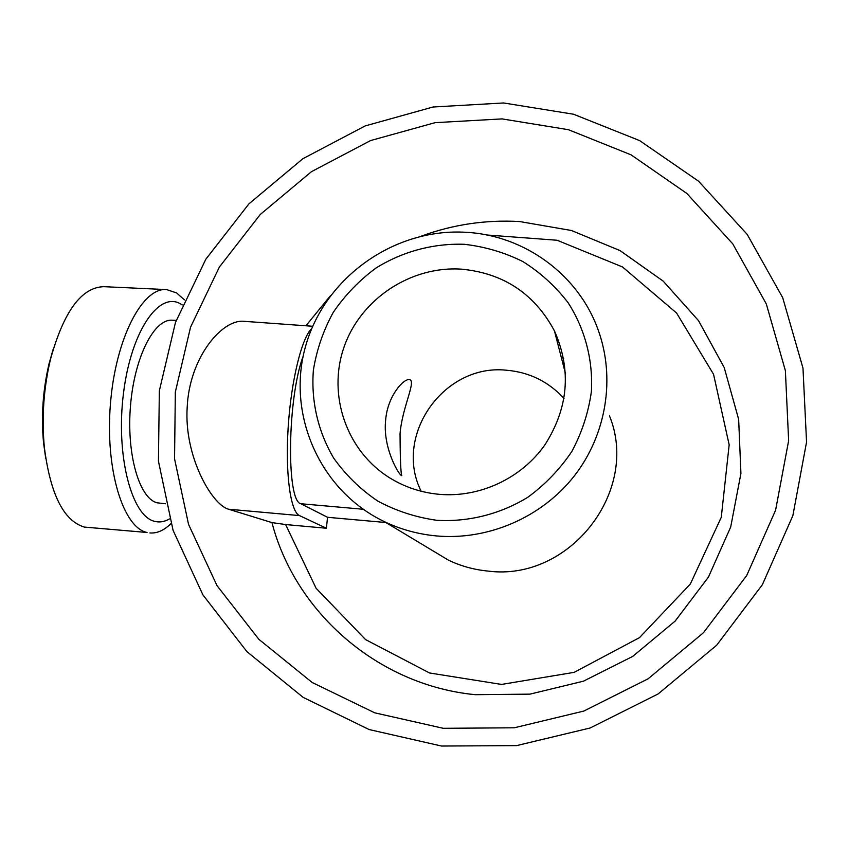 <?xml version="1.0" encoding="UTF-8"?>
<svg xmlns="http://www.w3.org/2000/svg" width="849" height="849" viewBox="0 0 849 849"><rect width="100%" height="100%" fill="white"/><g stroke="black" fill="none" stroke-linecap="round" stroke-linejoin="round"><path stroke-width="1.27" d="M503.595 102.962L433.043 107.006L365.123 125.939L302.86 158.721L248.969 203.813L205.851 259.189L175.478 322.44L159.347 390.773L158.434 461.156L173.069 530.307L202.922 594.905L246.91 651.629L303.189 697.4L369.156 729.556L441.554 746.038L516.595 745.613L590.161 727.986L658.134 693.941L716.641 645.261L762.381 584.685L792.86 515.651L806.55 442.106L802.984 368.116L782.693 297.659L747.152 234.335L698.547 181.198L639.647 140.616L573.563 114.233L503.595 102.962M502.056 118.902L435.091 122.659L370.589 140.563L311.456 171.668L260.272 214.479L219.35 267.085L190.558 327.152L175.329 392.047L174.554 458.821L188.552 524.395L216.983 585.587L258.786 639.255L312.188 682.5L374.717 712.82L443.274 728.304L514.261 727.795L583.836 711.059L648.095 678.818L703.418 632.781L746.706 575.516L775.583 510.249L788.636 440.684L785.378 370.652L766.297 303.91L732.761 243.865L686.809 193.423L631.062 154.836L568.427 129.695L502.056 118.902M312.729 326.271L243.483 321.272C221.515 319.5 189.306 358.108 187.194 407.255C183.862 455.86 211.868 504.985 228.636 509.23L271.956 522.602L285.625 524.555L326.377 528.248L327.565 517.296L300.779 503.722C286.187 501.059 287.387 398.117 303.135 356.293M564.033 398.468C548.592 381.679 529.5 372.265 506.757 370.249C444.271 363.234 393.076 435.134 421.125 491.242M385.839 522.528L327.565 517.296M430.05 549.101L448.421 560.138C460.869 566.092 474.029 569.732 487.878 571.059C569.446 581.841 640.135 491.157 609.518 415.925M563.662 358.511L561.189 356.973M461.633 269.165C503.648 273.24 534.583 293.839 554.471 330.951C571.664 370.047 568.437 408.072 544.803 445.003C521.297 478.433 479.717 497.811 439.411 494.341C421.582 492.707 405.143 487.294 390.094 478.104C346.456 451.297 327.205 394.902 344.068 346.997C360.698 298.997 410.799 265.737 461.633 269.165M385.711 419.417C387.791 395.761 403.551 378.665 409.356 379.556C416.763 380.575 402.203 406.904 400.049 433.754C400.187 459.235 400.77 473.211 401.789 475.673C399.189 475.705 382.294 447.519 385.711 419.417M436.842 520.31C468.669 522.124 500.454 514.08 527.972 497.164C545.345 484.408 560.011 469.104 571.961 451.265C582.021 432.353 588.506 412.402 591.413 391.4C593.101 359.785 584.919 328.903 568.098 302.711C555.448 286.272 540.367 272.55 522.835 261.545C504.295 252.365 484.705 246.613 464.095 244.279C433.001 243.281 402.373 251.591 375.895 268.093C359.159 280.467 344.949 295.229 333.254 312.368C323.289 330.548 316.666 349.82 313.377 370.196C310.957 401.004 317.982 431.621 333.763 458.216C345.766 475.047 360.401 489.311 377.678 501.016C396.122 510.928 415.851 517.359 436.842 520.31M436.439 535.931C488.101 540.558 541.673 517.444 574.147 476.14C606.483 434.73 615.557 378.028 598.237 330.144C578.583 274.705 524.533 235.449 466.377 232.329C395.199 227.734 325.836 276.509 306.043 344.673C285.795 412.678 319.022 490.446 384.342 521.626C400.739 529.458 418.101 534.223 436.439 535.931M326.377 528.248L299.464 515.587C290.475 511.851 285.147 473.413 288.193 427.026C291.154 380.66 301.83 337.424 311.721 328.627M45.74 458.502L43.543 442.796C41.081 416.159 42.906 389.861 49.019 363.892L53.073 349.555M184.424 299.867L176.581 292.916L166.648 289.594C142.632 287.026 115.687 338.072 110.455 403.668C104.958 469.221 123.094 527.76 147.1 532.482L84.38 527.08C63.686 520.893 50.346 494.309 44.35 447.317C41.601 417.634 43.639 388.343 50.441 359.424C63.76 311.296 81.631 287.047 104.077 286.686L165.99 289.562M149.912 532.949C157.086 533.49 164.09 530.381 170.936 523.631M182.238 304.95L181.378 304.409C159.899 290.093 131.393 329.858 123.572 392.567C115.432 455.16 131.616 516.585 154.783 521.382C159.686 522.613 164.6 521.785 169.524 518.898M165.534 503.775L157.065 502.799C139.183 498.299 126.289 453.833 130.544 405.228C134.577 356.569 154.422 318.364 172.421 320.232L176.199 320.423M421.529 236.054C453.207 224.454 485.957 219.626 519.758 221.568L571.451 230.504L620.067 250.614L663.186 281.125L698.557 320.71L724.208 367.532L738.651 419.321L740.922 473.424L730.702 526.996L708.416 577.14L675.157 621.075L632.717 656.404L583.412 681.195L529.946 694.142L475.26 694.684C378.336 685.355 295.367 612.734 271.956 522.602M305.937 325.783L330.441 295.717M285.625 524.555L316.104 588.272L365.59 639.605L429.53 672.97L501.557 684.432L574.157 672.344L639.467 637.652L690.343 584.016L721.279 517.296L729.164 444.802L713.553 374.292L676.579 313.026L622.497 266.957L557.082 240.246L486.88 235.003M300.779 503.722L363.17 509.262M299.464 515.587L228.636 509.23M565.498 373.666L554.471 330.951M448.421 560.138L384.342 521.626M43.543 442.796L44.35 447.317M49.019 363.892L50.441 359.424"/></g></svg>
